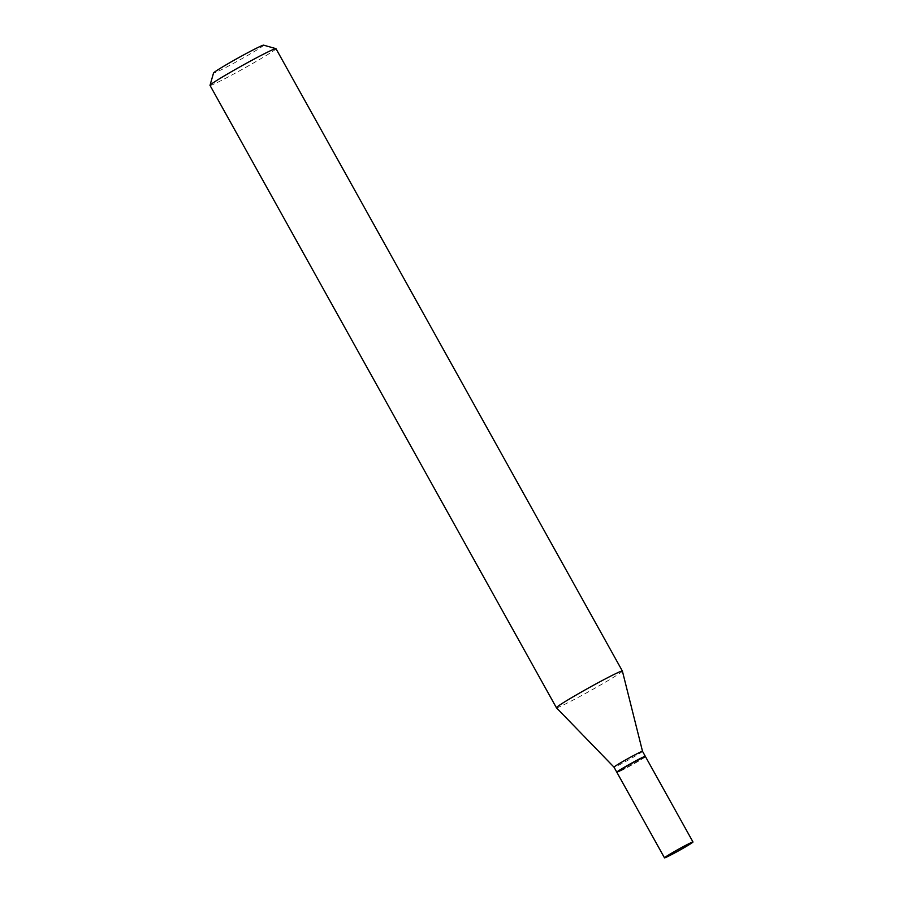 <?xml version="1.0" encoding="UTF-8"?>
<svg xmlns="http://www.w3.org/2000/svg" width="903" height="903" viewBox="0 0 903 903"><rect width="100%" height="100%" fill="white"/><g stroke="black" fill="none" stroke-linecap="round" stroke-linejoin="round"><path stroke-width="0.68" stroke-dasharray="4.51 3.39" d="M645.453 756.59A16.31 0.711 -29.1 0 1 637.97 761.477A16.31 0.711 -29.1 0 1 623.093 769.695A16.31 0.711 -29.1 0 1 616.952 772.449M645.306 756.353A16.31 0.711 -29.1 0 1 637.552 761.376A16.31 0.711 -29.1 0 1 622.946 769.424A16.31 0.711 -29.1 0 1 616.839 772.2M642.518 751.319L642.518 751.319A16.31 0.711 -29.1 0 1 634.967 756.251A16.31 0.711 -29.1 0 1 620.158 764.423A16.31 0.711 -29.1 0 1 614.029 767.178L614.029 767.178M623.239 769.593A16.006 0.7 -29.1 0 1 617.246 772.313A16.006 0.7 -29.1 0 1 624.3 767.652A16.006 0.7 -29.1 0 1 639.166 759.434A16.006 0.7 -29.1 0 1 645.193 756.77A16.006 0.7 -29.1 0 1 637.574 761.692A16.006 0.7 -29.1 0 1 623.239 769.593M263.608 45.15A28.682 1.253 -29.1 0 1 250.978 53.503A28.682 1.253 -29.1 0 1 224.316 68.244A28.682 1.253 -29.1 0 1 213.526 73.03M275.979 48.683A37.745 1.648 -29.1 0 1 258.653 60.004A37.745 1.648 -29.1 0 1 224.215 79.024A37.745 1.648 -29.1 0 1 210.015 85.401M622.381 671.053A37.745 1.648 -29.1 0 1 604.886 682.465A37.745 1.648 -29.1 0 1 570.606 701.371A37.745 1.648 -29.1 0 1 556.429 707.771"/><path stroke-width="1.35" d="M670.624 855.096A16.31 0.711 -29.1 0 1 664.495 857.85A16.31 0.711 -29.1 0 1 671.979 852.963A16.31 0.711 -29.1 0 1 686.856 844.745A16.31 0.711 -29.1 0 1 692.985 841.991A16.31 0.711 -29.1 0 1 685.501 846.879A16.31 0.711 -29.1 0 1 670.624 855.096M664.495 857.85L616.952 772.449A16.31 0.711 -29.1 0 1 624.436 767.55A16.31 0.711 -29.1 0 1 639.324 759.344A16.31 0.711 -29.1 0 1 645.453 756.59L692.985 841.991M617.065 772.268L616.839 772.2A16.31 0.711 -29.1 0 1 616.805 772.178A16.31 0.711 -29.1 0 1 624.289 767.29A16.31 0.711 -29.1 0 1 639.177 759.073A16.31 0.711 -29.1 0 1 645.306 756.319A16.31 0.711 -29.1 0 1 645.306 756.353L645.239 756.579M616.805 772.178L614.017 767.178A16.31 0.711 -29.1 0 1 614.017 767.178A16.31 0.711 -29.1 0 1 621.501 762.279A16.31 0.711 -29.1 0 1 636.389 754.073A16.31 0.711 -29.1 0 1 642.518 751.319L622.381 671.053A37.745 1.648 -29.1 0 1 622.381 671.053L275.979 48.683A37.745 1.648 -29.1 0 0 275.912 48.638A37.745 1.648 -29.1 0 0 261.78 55.06A37.745 1.648 -29.1 0 0 227.974 73.707A37.745 1.648 -29.1 0 0 210.015 85.322A37.745 1.648 -29.1 0 0 210.015 85.401L556.417 707.749A37.745 1.648 -29.1 0 1 573.732 696.439A37.745 1.648 -29.1 0 1 608.182 677.419A37.745 1.648 -29.1 0 1 622.37 671.042M210.015 85.322L213.526 73.03A28.682 1.253 -29.1 0 1 227.172 64.203A28.682 1.253 -29.1 0 1 252.874 50.037A28.682 1.253 -29.1 0 1 263.608 45.15L275.912 48.638M614.029 767.178L556.429 707.771A37.745 1.648 -29.1 0 1 556.417 707.749M645.306 756.319L642.518 751.319"/></g></svg>
